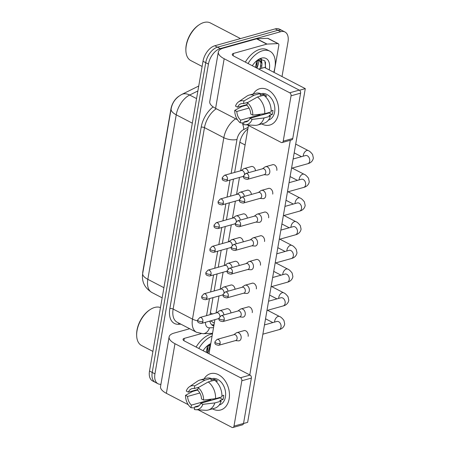<?xml version="1.0" encoding="UTF-8"?>
<svg xmlns="http://www.w3.org/2000/svg" width="450" height="450" viewBox="0 0 450 450"><rect width="100%" height="100%" fill="white"/><g stroke="black" fill="none" stroke-linecap="round" stroke-linejoin="round"><path stroke-width="0.67" d="M178.65 96.379A12.724 7.425 117.4 0 0 170.933 108.945L142.898 271.238A12.724 7.425 117.4 0 0 142.672 273.645M210.713 320.833L214.301 323.196M160.931 384.277A14.136 8.252 -62.6 0 1 157.972 383.738A14.136 8.252 -62.6 0 1 154.941 373.86L208.446 64.097A14.136 8.252 -62.6 0 1 220.213 48.594L280.676 31.703L277.959 30.291A14.136 8.252 -62.6 0 1 282.262 30.583A14.136 8.252 -62.6 0 0 277.959 30.291L217.496 47.182L277.959 30.291L275.243 28.879A14.136 8.252 -62.6 0 1 279.546 29.171L284.979 31.995A14.136 8.252 -62.6 0 1 288.006 41.873L282.021 76.545M208.446 64.097L205.729 62.685A14.136 8.252 -62.6 0 1 217.496 47.182A14.136 8.252 -62.6 0 0 205.729 62.685L152.224 372.448L205.729 62.685L203.012 61.273A14.136 8.252 -62.6 0 1 214.779 45.771L275.243 28.879M157.972 383.738L155.256 382.326A14.136 8.252 -62.6 0 1 152.224 372.448A14.136 8.252 -62.6 0 0 155.256 382.326L152.539 380.914A14.136 8.252 -62.6 0 1 149.507 371.036L203.012 61.273M259.014 60.407A18.849 11.002 -62.6 0 1 256.939 68.136A18.849 11.002 -62.6 0 0 259.014 60.407M209.796 345.358A18.849 11.002 -62.6 0 1 207.72 353.087A18.849 11.002 -62.6 0 0 209.796 345.358M280.676 31.703A14.136 8.252 -62.6 0 1 284.979 31.995M209.841 321.075A14.136 8.252 117.4 0 0 212.889 325.659A14.136 8.252 117.4 0 0 213.812 326.025M247.849 128.964A14.136 8.252 117.4 0 0 239.777 142.571L234.619 172.44M233.466 179.123L230.524 196.144M229.371 202.826L226.429 219.847M225.276 226.53L222.334 243.551M221.181 250.234L218.239 267.249M217.086 273.938L214.144 290.953M212.991 297.636L210.054 314.657M214.031 324.754L212.844 324.81A14.136 8.252 -62.6 0 1 211.641 324.737M235.434 340.616L238.427 340.858A4.241 3.026 -105.6 0 0 239.203 340.785A4.241 3.026 -105.6 0 0 241.121 338.287A4.241 3.026 -105.6 0 0 238.731 332.848A4.241 3.026 -105.6 0 0 236.925 332.618A4.241 3.026 -105.6 0 0 236.222 332.955L233.786 334.716M220.129 343.474A3.066 2.183 -105.6 0 1 218.745 345.279L235.704 340.537A3.066 2.183 -105.6 0 0 237.088 338.738A3.066 2.183 -105.6 0 0 235.361 334.811A3.066 2.183 -105.6 0 0 234.056 334.637L217.097 339.379L214.903 341.809A3.066 1.193 -170.2 0 0 215.854 342.906A3.066 1.193 9.8 0 0 220.129 343.474A3.066 2.183 -105.6 0 0 219.386 340.419A3.066 2.183 -105.6 0 0 217.097 339.379M223.914 314.916A4.241 3.026 -105.6 0 0 221.484 310.978A4.241 3.026 -105.6 0 0 219.679 310.742A4.241 3.026 -105.6 0 0 218.976 311.085L216.546 312.846M219.893 316.412A3.066 2.183 -105.6 0 0 218.121 312.936A3.066 2.183 -105.6 0 0 216.816 312.767L199.851 317.509L197.657 319.933A3.066 1.193 -170.2 0 0 198.607 321.036A3.066 1.193 9.8 0 0 202.882 321.604A3.066 2.183 -105.6 0 0 202.14 318.544A3.066 2.183 -105.6 0 0 199.851 317.509M202.882 321.604A3.066 2.183 -105.6 0 1 201.499 323.409L218.464 318.668A3.066 2.183 -105.6 0 0 218.959 318.431M239.529 316.912L242.522 317.154A4.241 3.026 -105.6 0 0 243.298 317.081A4.241 3.026 -105.6 0 0 245.216 314.584A4.241 3.026 -105.6 0 0 242.826 309.15A4.241 3.026 -105.6 0 0 241.02 308.914A4.241 3.026 -105.6 0 0 240.317 309.251L237.881 311.012M224.224 319.77A3.066 2.183 -105.6 0 1 222.84 321.576L239.799 316.839A3.066 2.183 -105.6 0 0 241.183 315.034A3.066 2.183 -105.6 0 0 239.456 311.108A3.066 2.183 -105.6 0 0 238.151 310.939L221.192 315.675L218.998 318.105A3.066 1.193 -170.2 0 0 219.943 319.202A3.066 1.193 9.8 0 0 224.224 319.77A3.066 2.183 -105.6 0 0 223.481 316.716A3.066 2.183 -105.6 0 0 221.192 315.675M243.624 293.209L246.617 293.451A4.241 3.026 -105.6 0 0 247.393 293.377A4.241 3.026 -105.6 0 0 249.311 290.88A4.241 3.026 -105.6 0 0 246.921 285.446A4.241 3.026 -105.6 0 0 245.109 285.21A4.241 3.026 -105.6 0 0 244.412 285.553L241.976 287.308M228.313 296.066A3.066 2.183 -105.6 0 1 226.935 297.872L243.894 293.136A3.066 2.183 -105.6 0 0 245.278 291.33A3.066 2.183 -105.6 0 0 243.551 287.404A3.066 2.183 -105.6 0 0 242.246 287.235L225.287 291.971L223.088 294.401A3.066 1.193 -170.2 0 0 224.038 295.498A3.066 1.193 9.8 0 0 228.313 296.066A3.066 2.183 -105.6 0 0 227.576 293.012A3.066 2.183 -105.6 0 0 225.287 291.971M247.719 269.505L250.712 269.747A4.241 3.026 -105.6 0 0 251.488 269.679A4.241 3.026 -105.6 0 0 253.406 267.182A4.241 3.026 -105.6 0 0 251.01 261.743A4.241 3.026 -105.6 0 0 249.204 261.506A4.241 3.026 -105.6 0 0 248.501 261.849L246.071 263.604M232.408 272.368A3.066 2.183 -105.6 0 1 231.024 274.168L247.989 269.432A3.066 2.183 -105.6 0 0 249.373 267.626A3.066 2.183 -105.6 0 0 247.646 263.7A3.066 2.183 -105.6 0 0 246.341 263.531L229.376 268.267L227.183 270.697A3.066 1.193 -170.2 0 0 228.133 271.794A3.066 1.193 9.8 0 0 232.408 272.368A3.066 2.183 -105.6 0 0 231.666 269.308A3.066 2.183 -105.6 0 0 229.376 268.267M251.809 245.807L254.807 246.049A4.241 3.026 -105.6 0 0 255.583 245.976A4.241 3.026 -105.6 0 0 257.496 243.478A4.241 3.026 -105.6 0 0 255.105 238.039A4.241 3.026 -105.6 0 0 253.299 237.803A4.241 3.026 -105.6 0 0 252.596 238.146L250.161 239.906M236.503 248.664A3.066 2.183 -105.6 0 1 235.119 250.464L252.084 245.728A3.066 2.183 -105.6 0 0 253.468 243.922A3.066 2.183 -105.6 0 0 251.741 239.996A3.066 2.183 -105.6 0 0 250.436 239.828L233.471 244.564L231.278 246.994A3.066 1.193 -170.2 0 0 232.228 248.096A3.066 1.193 9.8 0 0 236.503 248.664A3.066 2.183 -105.6 0 0 235.761 245.604A3.066 2.183 -105.6 0 0 233.471 244.564M228.004 291.212A4.241 3.026 -105.6 0 0 225.579 287.274A4.241 3.026 -105.6 0 0 223.774 287.044A4.241 3.026 -105.6 0 0 223.071 287.381L220.635 289.142M223.987 292.708A3.066 2.183 -105.6 0 0 222.216 289.232A3.066 2.183 -105.6 0 0 220.911 289.063L203.946 293.805L201.752 296.235A3.066 1.193 -170.2 0 0 202.703 297.332A3.066 1.193 9.8 0 0 206.977 297.9A3.066 2.183 -105.6 0 0 206.235 294.846A3.066 2.183 -105.6 0 0 203.946 293.805M206.977 297.9A3.066 2.183 -105.6 0 1 205.594 299.706L222.559 294.964A3.066 2.183 -105.6 0 0 223.054 294.728M232.099 267.508A4.241 3.026 -105.6 0 0 229.674 263.571A4.241 3.026 -105.6 0 0 227.869 263.34A4.241 3.026 -105.6 0 0 227.166 263.678L224.73 265.438M228.083 269.01A3.066 2.183 -105.6 0 0 226.311 265.534A3.066 2.183 -105.6 0 0 225.006 265.365L208.041 270.101L205.847 272.531A3.066 1.193 -170.2 0 0 206.797 273.628A3.066 1.193 9.8 0 0 211.072 274.196A3.066 2.183 -105.6 0 0 210.33 271.142A3.066 2.183 -105.6 0 0 208.041 270.101M211.072 274.196A3.066 2.183 -105.6 0 1 209.689 276.002L226.654 271.26A3.066 2.183 -105.6 0 0 227.143 271.029M236.194 243.804A4.241 3.026 -105.6 0 0 233.769 239.873A4.241 3.026 -105.6 0 0 231.964 239.636A4.241 3.026 -105.6 0 0 231.261 239.979L228.825 241.734M232.178 245.306A3.066 2.183 -105.6 0 0 230.4 241.83A3.066 2.183 -105.6 0 0 229.101 241.661L212.136 246.398L209.942 248.828A3.066 1.193 -170.2 0 0 210.893 249.924A3.066 1.193 9.8 0 0 215.167 250.493A3.066 2.183 -105.6 0 0 214.425 247.438A3.066 2.183 -105.6 0 0 212.136 246.398M215.167 250.493A3.066 2.183 -105.6 0 1 213.784 252.298L230.749 247.562A3.066 2.183 -105.6 0 0 231.238 247.326M229.151 398.886A18.849 13.438 74.4 0 1 212.434 408.853A18.849 13.438 74.4 0 0 220.635 409.984A18.849 13.438 74.4 0 0 229.151 398.886A18.849 13.438 74.4 0 0 221.051 376.369A18.849 13.438 74.4 0 0 204.064 378.894A18.849 13.438 74.4 0 1 210.493 373.674A18.849 13.438 74.4 0 1 224.584 380.07A18.849 13.438 74.4 0 1 229.151 398.886M189.681 328.731L174.099 333.079A18.849 7.329 9.8 0 0 169.11 336.926A18.849 7.329 9.8 0 0 174.954 343.693L240.502 377.741L250.048 375.075L184.5 341.027A4.714 1.834 -170.2 0 1 183.043 339.334A4.714 1.834 -170.2 0 1 184.286 338.372L201.161 333.658M169.11 336.926L160.537 386.561A18.849 7.329 9.8 0 0 166.382 393.322L188.235 404.674M198.214 409.86L231.93 427.371A2.357 1.682 -105.6 0 0 232.931 427.5A2.357 1.682 -105.6 0 0 233.994 426.111L243.54 423.444A2.357 1.682 74.4 0 1 242.477 424.834L232.931 427.5M250.048 375.075A2.357 1.682 74.4 0 1 251.376 378.096L241.83 380.762L233.994 426.111M241.83 380.762A2.357 1.682 -105.6 0 0 240.502 377.741M251.376 378.096L243.54 423.444M278.37 113.934A18.849 13.438 74.4 0 1 261.653 123.902A18.849 13.438 74.4 0 0 269.854 125.038A18.849 13.438 74.4 0 0 278.37 113.934A18.849 13.438 74.4 0 0 270.27 91.418A18.849 13.438 74.4 0 0 253.282 93.949A18.849 13.438 74.4 0 1 259.712 88.723A18.849 13.438 74.4 0 1 273.803 95.124A18.849 13.438 74.4 0 1 278.37 113.934M267.053 44.083A2.357 1.373 117.4 0 0 266.782 44.128L256.596 38.835A2.357 1.373 -62.6 0 1 256.866 38.79L267.053 44.083L277.869 43.611A2.357 1.373 117.4 0 1 278.314 43.701A2.357 1.373 117.4 0 1 278.82 45.349L274.14 72.456M256.596 38.835L223.318 48.133A18.849 7.329 9.8 0 0 218.329 51.981A18.849 7.329 9.8 0 0 224.173 58.742L289.721 92.79L299.267 90.124L233.719 56.076A4.714 1.834 -170.2 0 1 232.262 54.388A4.714 1.834 -170.2 0 1 233.505 53.426L266.782 44.128M256.866 38.79L267.683 38.318A2.357 1.373 -62.6 0 1 268.127 38.407L278.314 43.701M218.329 51.981L209.756 101.61A18.849 7.329 9.8 0 0 215.601 108.377L237.454 119.728M247.433 124.909L281.149 142.419A2.357 1.682 -105.6 0 0 282.15 142.549A2.357 1.682 -105.6 0 0 283.213 141.165L292.759 138.499A2.357 1.682 74.4 0 1 291.696 139.882L282.15 142.549M299.267 90.124A2.357 1.682 74.4 0 1 300.594 93.144L291.049 95.811L283.213 141.165M291.049 95.811A2.357 1.682 -105.6 0 0 289.721 92.79M300.594 93.144L292.759 138.499M196.104 347.051A23.563 13.748 -62.6 0 1 210.746 334.238A23.563 13.748 -62.6 0 1 212.456 333.883M152.899 351.399L141.581 345.521A21.206 12.375 -62.6 0 1 136.665 335.689A21.206 12.375 -62.6 0 1 150.261 309.516A21.206 12.375 -62.6 0 1 154.682 307.451A21.206 12.375 -62.6 0 1 160.47 307.581M210.465 345.403L208.738 344.796M207.264 345.876A10.654 6.216 -62.6 0 1 208.046 345.606A10.654 6.216 -62.6 0 1 208.614 345.476L210.454 345.465M206.308 352.356L207.428 345.814M207.388 352.912L208.305 345.544M203.107 350.691A15.367 8.966 -62.6 0 1 208.98 344.593A15.367 8.966 -62.6 0 1 210.774 343.603M210.583 344.064L208.401 344.987M207.444 345.729L208.614 345.476M136.665 335.689L136.642 334.941A20.261 11.824 -62.6 0 1 149.631 309.926L150.261 309.516M198.821 348.463A23.563 13.748 -62.6 0 1 212.068 336.116M206.1 352.243L207.461 348.294M208.406 345.887L208.417 345.516M248.046 63.517A23.563 13.748 -62.6 0 1 262.682 50.704A23.563 13.748 -62.6 0 1 269.848 51.188A23.563 13.748 -62.6 0 1 273.763 72.259M245.329 62.106A23.563 13.748 -62.6 0 1 259.965 49.292A23.563 13.748 -62.6 0 1 267.131 49.776L269.848 51.188M202.118 66.454L190.8 60.57A21.206 12.375 -62.6 0 1 185.884 50.743A21.206 12.375 -62.6 0 1 199.485 24.564A21.206 12.375 -62.6 0 1 203.901 22.5A21.206 12.375 -62.6 0 1 210.352 22.933L240.491 38.587M260.235 68.664L260.91 62.848L259.644 60.508M261.624 68.276L261.99 63.405L260.213 60.727L257.963 59.85M256.483 60.93A10.654 6.216 -62.6 0 1 257.265 60.66A10.654 6.216 -62.6 0 1 257.833 60.531L260.213 60.727M255.527 67.404L256.652 60.863M256.607 67.967L257.524 60.593M252.326 65.739A15.367 8.966 -62.6 0 1 258.199 59.642A15.367 8.966 -62.6 0 1 261.399 58.146A15.367 8.966 -62.6 0 1 269.229 69.902M265.646 68.04L264.842 60.823L259.802 59.119L257.619 60.036M256.663 60.778L257.833 60.531M185.884 50.743L185.861 49.989A20.261 11.824 -62.6 0 1 198.849 24.975L199.485 24.564M255.319 67.297L256.68 63.343M259.976 68.737L260.994 65.582M261.416 61.898L260.893 58.933M265.298 67.86L265.5 62.156M257.625 60.936L257.642 60.564M261.934 63.174L261.315 58.916M272.239 164.835A4.241 3.026 74.4 0 1 272.621 164.689A4.241 3.026 74.4 0 1 275.794 166.129A4.241 3.026 74.4 0 1 276.823 170.359A4.241 3.026 74.4 0 1 276.812 170.404M268.144 188.539A4.241 3.026 74.4 0 1 268.532 188.393A4.241 3.026 74.4 0 1 271.699 189.833A4.241 3.026 74.4 0 1 272.728 194.062A4.241 3.026 74.4 0 1 272.717 194.107M259.954 235.946A4.241 3.026 74.4 0 1 260.342 235.794A4.241 3.026 74.4 0 1 263.509 237.234A4.241 3.026 74.4 0 1 264.538 241.47A4.241 3.026 74.4 0 1 264.532 241.515M255.864 259.65A4.241 3.026 74.4 0 1 256.247 259.498A4.241 3.026 74.4 0 1 259.419 260.938A4.241 3.026 74.4 0 1 260.443 265.174A4.241 3.026 74.4 0 1 260.438 265.213M251.769 283.348A4.241 3.026 74.4 0 1 252.152 283.202A4.241 3.026 74.4 0 1 255.324 284.642A4.241 3.026 74.4 0 1 256.348 288.877A4.241 3.026 74.4 0 1 256.343 288.917M247.674 307.052A4.241 3.026 74.4 0 1 248.057 306.906A4.241 3.026 74.4 0 1 251.229 308.346A4.241 3.026 74.4 0 1 252.259 312.576A4.241 3.026 74.4 0 1 252.248 312.621M264.049 212.243A4.241 3.026 74.4 0 1 264.437 212.096A4.241 3.026 74.4 0 1 267.604 213.536A4.241 3.026 74.4 0 1 268.633 217.766A4.241 3.026 74.4 0 1 268.627 217.811M243.579 330.756A4.241 3.026 74.4 0 1 243.962 330.609A4.241 3.026 74.4 0 1 247.134 332.049A4.241 3.026 74.4 0 1 248.164 336.279A4.241 3.026 74.4 0 1 248.153 336.324M258.75 69.081L264.532 67.466L305.286 88.633L247.641 422.359L243.529 423.506M290.306 140.271L249.778 374.929M209.019 353.762L214.914 319.663M216.067 312.975L219.009 295.959M220.162 289.277L223.099 272.256M224.257 265.573L227.194 248.552M228.347 241.869L231.289 224.848M232.442 218.166L235.384 201.144M236.537 194.462L239.479 177.441M240.632 170.758L248.462 125.443M226.339 308.886A4.241 3.026 74.4 0 1 226.721 308.739A4.241 3.026 74.4 0 1 230.957 312.947M230.428 285.182A4.241 3.026 74.4 0 1 230.816 285.036A4.241 3.026 74.4 0 1 235.052 289.243M234.523 261.478A4.241 3.026 74.4 0 1 234.911 261.332A4.241 3.026 74.4 0 1 239.147 265.539M238.618 237.774A4.241 3.026 74.4 0 1 239.006 237.628A4.241 3.026 74.4 0 1 243.242 241.836M242.713 214.076A4.241 3.026 74.4 0 1 243.096 213.924A4.241 3.026 74.4 0 1 247.331 218.138M246.808 190.373A4.241 3.026 74.4 0 1 247.191 190.221A4.241 3.026 74.4 0 1 251.426 194.434M250.903 166.669A4.241 3.026 74.4 0 1 251.286 166.517A4.241 3.026 74.4 0 1 255.521 170.73M305.286 88.633L299.481 90.253M220.067 397.384A9.428 6.722 -105.6 0 1 219.864 397.918L200.768 403.251A9.428 6.722 74.4 0 1 197.094 406.772A9.428 6.722 74.4 0 1 194.828 406.862L199.086 405.675M197.741 389.993L192.662 391.416L185.524 395.336L187.616 396.422A9.428 6.722 74.4 0 0 191.43 405.101L210.527 399.763A9.428 6.722 -105.6 0 0 211.224 400.331M187.616 396.422L199.839 393.002M221.94 395.758L223.729 395.263A13.669 9.742 74.4 0 1 223.504 397.479A13.669 9.742 74.4 0 1 222.986 399.538L219.803 400.433L221.181 401.147A15.553 11.087 74.4 0 1 214.656 408.229L208.294 410.006A15.553 11.087 74.4 0 1 205.639 410.287L195.767 409.719A12.251 8.736 74.4 0 1 194.372 409.494L194.828 406.862M211.106 378.883L211.888 378.669A13.669 9.742 74.4 0 1 222.103 383.304A13.669 9.742 74.4 0 1 225.416 396.945A13.669 9.742 74.4 0 1 219.246 404.989M216.051 381.42L217.463 381.021A13.669 9.742 74.4 0 0 214.071 379.26L210.887 380.149L211.185 378.411L204.823 380.194L194.749 385.897L194.293 388.53L198.866 387.253M197.826 389.492L188.353 392.141L186.266 391.056A12.251 8.736 74.4 0 1 189.36 386.792L197.511 381.189A15.553 11.087 74.4 0 1 199.924 380.053L206.291 378.276A15.553 11.087 74.4 0 1 211.185 378.411M214.583 380.177A15.553 11.087 74.4 0 1 221.923 396.866L215.556 398.644L203.597 400.056L201.504 398.976A9.428 6.722 74.4 0 0 197.691 390.291L198.146 387.664L208.215 381.954L214.583 380.177M199.924 380.053A15.553 11.087 74.4 0 1 204.823 380.194M208.215 381.954A15.553 11.087 74.4 0 1 215.556 398.644M191.43 405.101L190.98 407.728L194.653 407.886M190.98 407.728A12.251 8.736 74.4 0 1 185.524 395.336M189.36 386.792A12.251 8.736 74.4 0 1 194.749 385.897M198.146 387.664A12.251 8.736 74.4 0 1 203.597 400.056M188.353 392.141A9.428 6.722 74.4 0 1 192.026 388.62A9.428 6.722 74.4 0 1 194.293 388.53M200.768 403.251L202.854 404.336L214.819 402.924L221.181 401.147M214.819 402.924A15.553 11.087 74.4 0 1 208.294 410.006M202.854 404.336A12.251 8.736 74.4 0 1 195.767 409.719M219.864 397.918L222.986 399.538M210.527 399.763L210.386 400.562M214.071 379.26L213.874 380.374M269.286 112.438A9.428 6.722 -105.6 0 1 269.083 112.967L249.986 118.305A9.428 6.722 74.4 0 1 246.313 121.826A9.428 6.722 74.4 0 1 244.046 121.916L248.304 120.724M246.96 105.047L241.881 106.464L234.748 110.385L236.835 111.471A9.428 6.722 74.4 0 0 240.649 120.15L259.746 114.817A9.428 6.722 -105.6 0 0 260.443 115.38M236.835 111.471L249.058 108.056M271.159 110.812L272.947 110.312A13.669 9.742 74.4 0 1 272.722 112.528A13.669 9.742 74.4 0 1 272.205 114.593L269.027 115.481L270.399 116.196A15.553 11.087 74.4 0 1 263.874 123.283L257.512 125.061A15.553 11.087 74.4 0 1 254.857 125.336L244.986 124.768A12.251 8.736 74.4 0 1 243.591 124.549L244.046 121.916M260.325 93.938L261.107 93.718A13.669 9.742 74.4 0 1 271.322 98.359A13.669 9.742 74.4 0 1 274.635 111.994A13.669 9.742 74.4 0 1 268.464 120.043M265.269 96.469L266.681 96.075A13.669 9.742 74.4 0 0 263.289 94.309L260.106 95.198L260.404 93.465L254.042 95.242L243.968 100.952L243.512 103.579L248.085 102.302M247.05 104.546L237.572 107.19L235.485 106.11A12.251 8.736 74.4 0 1 238.584 101.841L246.729 96.238A15.553 11.087 74.4 0 1 249.143 95.102L255.51 93.324A15.553 11.087 74.4 0 1 260.404 93.465M263.801 95.231A15.553 11.087 74.4 0 1 271.142 111.921L264.774 113.698L252.816 115.11L250.729 114.024A9.428 6.722 74.4 0 0 246.909 105.345L247.365 102.712L257.434 97.009L263.801 95.231M249.143 95.102A15.553 11.087 74.4 0 1 254.042 95.242M257.434 97.009A15.553 11.087 74.4 0 1 264.774 113.698M240.649 120.15L240.199 122.782L243.872 122.934M240.199 122.782A12.251 8.736 74.4 0 1 234.748 110.385M238.584 101.841A12.251 8.736 74.4 0 1 243.968 100.952M247.365 102.712A12.251 8.736 74.4 0 1 252.816 115.11M237.572 107.19A9.428 6.722 74.4 0 1 241.245 103.669A9.428 6.722 74.4 0 1 243.512 103.579M249.986 118.305L252.073 119.391L264.037 117.973L270.399 116.196M264.037 117.973A15.553 11.087 74.4 0 1 257.512 125.061M252.073 119.391A12.251 8.736 74.4 0 1 244.986 124.768M269.083 112.967L272.205 114.593M259.746 114.817L259.605 115.616M263.289 94.309L263.093 95.428M255.904 222.103L258.896 222.345A4.241 3.026 -105.6 0 0 259.678 222.272A4.241 3.026 -105.6 0 0 261.591 219.774A4.241 3.026 -105.6 0 0 259.2 214.335A4.241 3.026 -105.6 0 0 257.394 214.099A4.241 3.026 -105.6 0 0 256.691 214.442L254.256 216.203M240.598 224.961A3.066 2.183 -105.6 0 1 239.214 226.761L256.179 222.024A3.066 2.183 -105.6 0 0 257.563 220.224A3.066 2.183 -105.6 0 0 255.836 216.292A3.066 2.183 -105.6 0 0 254.531 216.124L237.566 220.866L235.373 223.29A3.066 1.193 -170.2 0 0 236.323 224.393A3.066 1.193 9.8 0 0 240.598 224.961A3.066 2.183 -105.6 0 0 239.856 221.901A3.066 2.183 -105.6 0 0 237.566 220.866M259.999 198.399L262.991 198.641A4.241 3.026 -105.6 0 0 263.773 198.568A4.241 3.026 -105.6 0 0 265.686 196.071A4.241 3.026 -105.6 0 0 263.295 190.631A4.241 3.026 -105.6 0 0 261.489 190.401A4.241 3.026 -105.6 0 0 260.786 190.738L258.351 192.499M244.693 201.257A3.066 2.183 -105.6 0 1 243.309 203.062L260.269 198.321A3.066 2.183 -105.6 0 0 261.653 196.521A3.066 2.183 -105.6 0 0 259.926 192.589A3.066 2.183 -105.6 0 0 258.621 192.42L241.661 197.162L239.468 199.586A3.066 1.193 -170.2 0 0 240.418 200.689A3.066 1.193 9.8 0 0 244.693 201.257A3.066 2.183 -105.6 0 0 243.951 198.203A3.066 2.183 -105.6 0 0 241.661 197.162M264.094 174.696L267.086 174.938A4.241 3.026 -105.6 0 0 267.863 174.864A4.241 3.026 -105.6 0 0 269.781 172.367A4.241 3.026 -105.6 0 0 267.39 166.928A4.241 3.026 -105.6 0 0 265.584 166.697A4.241 3.026 -105.6 0 0 264.881 167.034L262.446 168.795M248.788 177.553A3.066 2.183 -105.6 0 1 247.404 179.359L264.364 174.617A3.066 2.183 -105.6 0 0 265.748 172.817A3.066 2.183 -105.6 0 0 264.021 168.891A3.066 2.183 -105.6 0 0 262.716 168.716L245.756 173.458L243.562 175.888A3.066 1.193 -170.2 0 0 244.513 176.985A3.066 1.193 9.8 0 0 248.788 177.553A3.066 2.183 -105.6 0 0 248.046 174.499A3.066 2.183 -105.6 0 0 245.756 173.458M240.289 220.101A4.241 3.026 -105.6 0 0 237.864 216.169A4.241 3.026 -105.6 0 0 236.059 215.933A4.241 3.026 -105.6 0 0 235.356 216.276L232.92 218.031M236.273 221.602A3.066 2.183 -105.6 0 0 234.495 218.126A3.066 2.183 -105.6 0 0 233.19 217.958L216.231 222.694L214.037 225.124A3.066 1.193 -170.2 0 0 214.987 226.221A3.066 1.193 9.8 0 0 219.263 226.789A3.066 2.183 -105.6 0 0 218.52 223.734A3.066 2.183 -105.6 0 0 216.231 222.694M219.263 226.789A3.066 2.183 -105.6 0 1 217.879 228.594L234.838 223.858A3.066 2.183 -105.6 0 0 235.333 223.622M244.384 196.403A4.241 3.026 -105.6 0 0 241.959 192.465A4.241 3.026 -105.6 0 0 240.154 192.229A4.241 3.026 -105.6 0 0 239.451 192.572L237.015 194.327M240.368 197.899A3.066 2.183 -105.6 0 0 238.59 194.422A3.066 2.183 -105.6 0 0 237.285 194.254L220.326 198.99L218.132 201.42A3.066 1.193 -170.2 0 0 219.077 202.523A3.066 1.193 9.8 0 0 223.357 203.091A3.066 2.183 -105.6 0 0 222.615 200.031A3.066 2.183 -105.6 0 0 220.326 198.99M223.357 203.091A3.066 2.183 -105.6 0 1 221.974 204.891L238.933 200.154A3.066 2.183 -105.6 0 0 239.428 199.918M248.479 172.699A4.241 3.026 -105.6 0 0 246.054 168.761A4.241 3.026 -105.6 0 0 244.249 168.525A4.241 3.026 -105.6 0 0 243.546 168.868L241.11 170.629M244.463 174.195A3.066 2.183 -105.6 0 0 242.685 170.719A3.066 2.183 -105.6 0 0 241.38 170.55L224.421 175.286L222.221 177.716A3.066 1.193 -170.2 0 0 223.172 178.819A3.066 1.193 9.8 0 0 227.447 179.387A3.066 2.183 -105.6 0 0 226.71 176.327A3.066 2.183 -105.6 0 0 224.421 175.286M227.447 179.387A3.066 2.183 -105.6 0 1 226.069 181.187L243.028 176.451A3.066 2.183 -105.6 0 0 243.523 176.214M210.532 320.884A14.136 10.879 87.5 0 1 210.009 321.772M210.364 312.846L212.524 313.965M239.839 142.239L245.087 144.968M171.124 108.9A16.492 6.413 9.8 0 0 176.237 114.817L147.825 279.326A16.492 6.413 -170.2 0 1 142.712 273.403L171.124 108.9C172.277 102.544 175.809 97.729 181.727 94.461A16.492 10.468 63.6 0 1 189.669 95.029A18.849 11.002 117.4 0 0 176.237 114.817L192.319 123.171M163.907 287.679L147.825 279.326A18.849 11.002 117.4 0 0 151.864 292.494L162.152 297.838M197.888 90.951L189.669 95.029L196.566 98.606M149.507 371.036L154.941 373.86M214.779 45.771L220.213 48.594M180.9 324.169L178.403 324.281A21.206 12.375 -62.6 0 1 169.841 308.621L201.184 127.198A21.206 12.375 -62.6 0 1 213.148 106.897M196.532 332.291A18.849 11.002 -62.6 0 1 192.493 319.118L173.132 309.06A18.849 11.002 117.4 0 0 177.176 322.234L196.532 332.291L203.074 333.714L212.558 333.293M197.64 320.839A9.428 3.662 -170.2 0 1 192.493 319.118L223.83 137.689L204.469 127.637L173.132 309.06A2.357 0.917 9.8 0 0 169.841 308.621M248.13 127.35L243.703 129.544A9.428 5.501 117.4 0 0 236.987 139.444A9.428 3.662 -170.2 0 1 223.83 137.689A18.849 11.002 -62.6 0 1 235.676 118.8M216.315 108.748A18.849 11.002 117.4 0 0 204.469 127.637A2.357 0.917 9.8 0 0 201.184 127.198M205.487 322.29A9.428 5.501 117.4 0 0 209.453 327.825L213.536 327.645M236.987 139.444L231.114 173.419M229.961 180.101L227.025 197.123M225.866 203.805L222.93 220.826M221.771 227.509L218.835 244.524M217.682 251.207L214.74 268.228M213.587 274.911L210.645 291.932M209.492 298.614L206.55 315.636M179.049 323.207A2.357 1.811 -92.5 0 0 178.403 324.281M242.004 122.861A9.428 5.979 63.6 0 1 243.703 129.544M209.453 327.825A9.428 7.256 87.5 0 1 203.074 333.714M212.844 324.81L213.924 325.367M267.593 310.298L279.501 316.485A4.241 2.475 117.4 0 0 278.213 316.395A4.241 2.475 117.4 0 0 274.646 321.289A4.241 2.475 117.4 0 0 274.607 322.088M279.501 316.485C280.693 316.817 282.173 318.133 283.939 320.423L284.698 323.966C283.961 328.084 280.474 329.344 279.113 329.636A4.241 3.026 -105.6 0 0 281.031 327.139A4.241 3.026 -105.6 0 0 281.064 326.897A4.241 3.026 -105.6 0 0 279.928 322.808A4.241 3.026 -105.6 0 0 276.829 321.469L277.104 321.412M271.688 286.594L283.596 292.781A4.241 2.475 117.4 0 0 282.302 292.691A4.241 2.475 117.4 0 0 278.741 297.585A4.241 2.475 117.4 0 0 278.702 298.384M283.596 292.781C284.782 293.119 286.267 294.429 288.034 296.719L288.793 300.268C288.056 304.38 284.569 305.64 283.207 305.933A4.241 3.026 -105.6 0 0 285.126 303.441A4.241 3.026 -105.6 0 0 285.159 303.193A4.241 3.026 -105.6 0 0 284.017 299.104A4.241 3.026 -105.6 0 0 280.924 297.765L281.194 297.709M275.777 262.89L287.691 269.077A4.241 2.475 117.4 0 0 286.397 268.993A4.241 2.475 117.4 0 0 282.831 273.881A4.241 2.475 117.4 0 0 282.797 274.686M287.691 269.077C288.877 269.415 290.357 270.726 292.129 273.015L292.888 276.564C292.151 280.676 288.664 281.936 287.303 282.234A4.241 3.026 -105.6 0 0 289.215 279.737A4.241 3.026 -105.6 0 0 289.254 279.489A4.241 3.026 -105.6 0 0 288.113 275.4A4.241 3.026 -105.6 0 0 285.019 274.061L285.289 274.005M279.872 239.186L291.78 245.374A4.241 2.475 117.4 0 0 290.492 245.289A4.241 2.475 117.4 0 0 286.926 250.178A4.241 2.475 117.4 0 0 286.892 250.982M291.78 245.374C292.973 245.711 294.452 247.022 296.224 249.311L296.983 252.861C296.246 256.972 292.759 258.233 291.397 258.531A4.241 3.026 -105.6 0 0 293.31 256.033A4.241 3.026 -105.6 0 0 293.349 255.786A4.241 3.026 -105.6 0 0 292.207 251.702A4.241 3.026 -105.6 0 0 289.114 250.357L289.384 250.301M283.967 215.488L295.875 221.67A4.241 2.475 117.4 0 0 294.587 221.586A4.241 2.475 117.4 0 0 291.021 226.474A4.241 2.475 117.4 0 0 290.987 227.278M295.875 221.67C297.067 222.007 298.547 223.318 300.319 225.613L301.078 229.157C300.341 233.269 296.854 234.529 295.493 234.827A4.241 3.026 -105.6 0 0 297.405 232.329A4.241 3.026 -105.6 0 0 297.439 232.082A4.241 3.026 -105.6 0 0 296.303 227.998A4.241 3.026 -105.6 0 0 293.209 226.659L293.479 226.597M174.954 343.693L166.382 393.322M184.286 338.372L183.893 340.661M224.173 58.742L215.601 108.377M233.505 53.426L233.111 55.71M277.869 43.611L267.683 38.318M288.062 191.784L299.97 197.966A4.241 2.475 117.4 0 0 298.682 197.882A4.241 2.475 117.4 0 0 295.116 202.776A4.241 2.475 117.4 0 0 295.082 203.574M299.97 197.966C301.162 198.304 302.642 199.62 304.408 201.909L305.173 205.453C304.436 209.571 300.943 210.825 299.582 211.123A4.241 3.026 -105.6 0 0 301.5 208.626A4.241 3.026 -105.6 0 0 301.534 208.384A4.241 3.026 -105.6 0 0 300.397 204.294A4.241 3.026 -105.6 0 0 297.304 202.956L297.574 202.899M292.157 168.081L304.065 174.268A4.241 2.475 117.4 0 0 302.777 174.178A4.241 2.475 117.4 0 0 299.211 179.072A4.241 2.475 117.4 0 0 299.177 179.871M304.065 174.268C305.257 174.6 306.737 175.916 308.503 178.206L309.262 181.749C308.531 185.867 305.038 187.121 303.677 187.419A4.241 3.026 -105.6 0 0 305.595 184.922A4.241 3.026 -105.6 0 0 305.629 184.68A4.241 3.026 -105.6 0 0 304.493 180.591A4.241 3.026 -105.6 0 0 301.399 179.252L301.669 179.196M295.706 144.096L308.16 150.564A4.241 2.475 117.4 0 0 306.872 150.474A4.241 2.475 117.4 0 0 303.306 155.368A4.241 2.475 117.4 0 0 303.266 156.167M308.16 150.564C309.353 150.896 310.832 152.213 312.598 154.502L313.358 158.046C312.621 162.163 309.133 163.423 307.772 163.716A4.241 3.026 -105.6 0 0 309.69 161.218A4.241 3.026 -105.6 0 0 309.724 160.976A4.241 3.026 -105.6 0 0 308.588 156.887A4.241 3.026 -105.6 0 0 305.488 155.548L305.764 155.492M142.712 273.403C141.502 281.531 144.557 287.893 151.864 292.494M181.727 94.461L198.737 86.017M218.745 345.279C213.311 344.632 215.319 342.293 214.903 341.809M276.829 321.469L264.471 324.923M244.373 330.536L236.925 332.618M265.534 318.786L272.841 322.582M279.113 329.636L262.873 334.176M201.499 323.409C196.071 322.757 198.073 320.417 197.657 319.933M227.126 308.666L219.679 310.742M218.194 318.746L218.959 318.808M222.84 321.576C217.406 320.929 219.414 318.589 218.998 318.105M280.924 297.765L268.566 301.219M248.462 306.832L241.02 308.914M269.623 295.082L276.936 298.879M283.207 305.933L266.968 310.472M226.935 297.872C221.501 297.225 223.504 294.885 223.088 294.401M285.019 274.061L272.661 277.515M252.557 283.129L245.109 285.21M273.718 271.378L281.031 275.175M287.303 282.234L271.063 286.768M231.024 274.168C225.596 273.521 227.599 271.181 227.183 270.697M289.114 250.357L276.756 253.811M256.652 259.425L249.204 261.506M277.813 247.68L285.126 251.477M291.397 258.531L275.158 263.064M235.119 250.464C229.691 249.817 231.694 247.477 231.278 246.994M293.209 226.659L280.851 230.107M260.747 235.727L253.299 237.803M281.908 223.976L289.215 227.773M295.493 234.827L279.248 239.361M205.594 299.706C200.166 299.059 202.168 296.713 201.752 296.235M231.221 284.963L223.774 287.044M222.283 295.043L223.048 295.104M209.689 276.002C204.255 275.355 206.263 273.015 205.847 272.531M235.316 261.259L227.869 263.34M226.378 271.339L227.143 271.401M213.784 252.298C208.35 251.651 210.358 249.311 209.942 248.828M239.411 237.555L231.964 239.636M230.473 247.635L231.238 247.697M239.214 226.761C233.781 226.114 235.789 223.774 235.373 223.29M297.304 202.956L284.94 206.404M264.842 212.023L257.394 214.099M286.003 200.273L293.31 204.069M299.582 211.123L283.343 215.662M243.309 203.062C237.876 202.416 239.884 200.07 239.468 199.586M301.399 179.252L289.035 182.706M268.937 188.319L261.489 190.401M290.098 176.569L297.405 180.366M303.677 187.419L287.438 191.959M247.404 179.359C241.971 178.712 243.979 176.372 243.562 175.888M305.488 155.548L293.13 159.002M273.032 164.616L265.584 166.697M294.193 152.865L301.5 156.662M307.772 163.716L291.532 168.255M217.879 228.594C212.445 227.947 214.453 225.607 214.037 225.124M243.506 213.851L236.059 215.933M234.568 223.931L235.333 223.993M221.974 204.891C216.54 204.244 218.548 201.904 218.132 201.42M247.596 190.148L240.154 192.229M238.663 200.227L239.428 200.289M226.069 181.187C220.635 180.54 222.638 178.2 222.221 177.716M251.691 166.449L244.249 168.525M242.758 176.529L243.523 176.591"/></g></svg>
